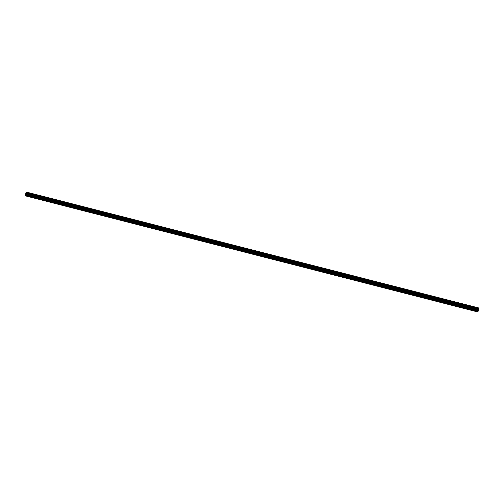 <?xml version="1.0" encoding="UTF-8"?>
<svg xmlns="http://www.w3.org/2000/svg" width="504" height="504" viewBox="0 0 504 504"><rect width="100%" height="100%" fill="white"/><g stroke="black" fill="none" stroke-linecap="round" stroke-linejoin="round"><path stroke-width="0.76" d="M477.288 311.844L25.2 195.81L25.364 195.098L477.446 310.899L478.17 308.202L478.8 307.963L478.038 311.548L477.288 311.844L477.446 310.899M478.8 307.963L26.712 192.156L26.082 192.402L25.364 195.098M477.968 310.256L478.126 309.544M478.069 310.212L478.208 309.601M25.2 195.81L477.288 311.611M25.78 193.637L477.868 309.437M25.786 193.599L477.868 309.406M25.868 192.912L477.956 308.713M25.88 192.887L477.968 308.694M26.019 192.553L478.107 308.36M26.032 192.534L478.113 308.335M26.082 192.402L478.17 308.202M25.402 194.979L477.483 310.779M25.622 194.437L477.71 310.243M25.66 194.317L477.748 310.124M25.767 193.857L477.855 309.658M25.78 193.744L477.868 309.544M477.861 309.116L25.78 193.309L477.868 309.135M25.78 193.29L477.861 309.091M25.786 193.234L477.874 309.034M25.836 193.001L477.924 308.807M25.855 192.944L477.943 308.744"/></g></svg>
